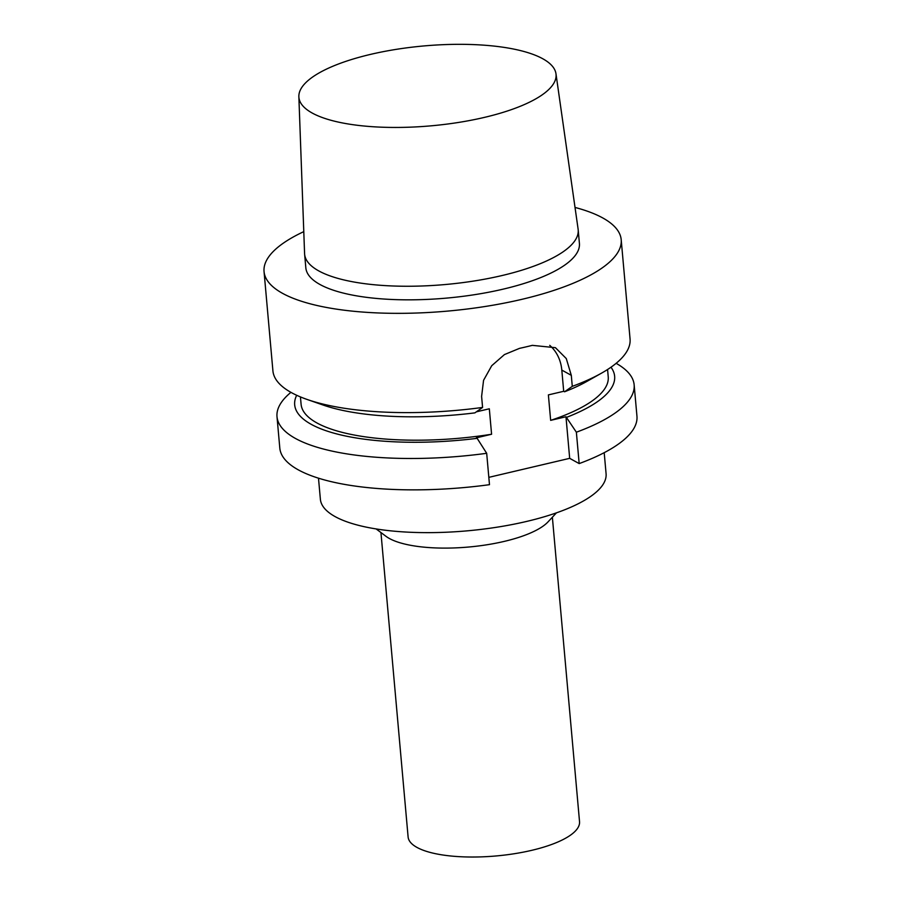 <?xml version="1.0" encoding="UTF-8"?>
<svg xmlns="http://www.w3.org/2000/svg" width="901" height="901" viewBox="0 0 901 901"><rect width="100%" height="100%" fill="white"/><g stroke="black" fill="none" stroke-linecap="round" stroke-linejoin="round"><path stroke-width="1.35" d="M575.018 207.433A179.276 55.693 174.9 0 1 602.792 217.963A179.276 55.693 174.9 0 1 621.194 239.689L630.058 338.967A179.276 55.693 174.9 0 1 601.485 373.172A179.276 55.693 174.9 0 1 572.281 386.349L564.567 391.777L563.699 391.293L548.382 394.897L550.657 420.362L565.974 416.758L576.37 432.21L579.174 463.587L569.68 458.339L488.826 477.35M601.485 373.172L586.776 381.472A160.615 49.904 174.9 0 1 564.567 391.777M607.578 369.5L608.231 376.855A154.184 47.899 174.9 0 1 550.657 420.362M610.979 367.225A160.615 49.904 174.9 0 1 566.842 417.242M277.001 416.701A179.276 55.693 174.9 0 0 486.686 453.304L489.48 484.682A179.276 55.693 174.9 0 1 279.806 448.079L277.001 416.701A179.276 55.693 174.9 0 1 290.933 392.34M616.126 363.317A179.276 55.693 174.9 0 1 634.146 384.828A179.276 55.693 174.9 0 1 576.37 432.21M634.146 384.828L636.951 416.206A179.276 55.693 174.9 0 1 579.174 463.587M486.686 453.304L477.147 438.337A160.615 49.904 174.9 0 1 296.688 395.269M477.147 438.337L476.28 437.852L491.586 434.248A154.184 47.899 174.9 0 1 301.092 404.267L300.438 396.913M491.586 434.248L489.322 408.784L476.359 411.836M307.083 399.447A179.276 55.693 174.9 0 0 482.587 407.432L474.883 412.872A160.615 49.904 174.9 0 1 323.031 405.011L307.083 399.447A179.276 55.693 174.9 0 1 272.913 370.84L264.049 271.561A179.276 55.693 174.9 0 1 303.783 231.636M482.587 407.432L481.607 396.417L483.567 380.312L491.709 365.727L504.425 354.589L519.517 348.36A179.276 55.693 -5.1 0 0 532.322 345.353L555.433 347.685L566.279 358.564L571.302 375.334L572.281 386.349M621.194 239.689A179.276 55.693 174.9 0 1 447.572 311.104A179.276 55.693 174.9 0 1 264.049 271.561M569.68 458.339L565.974 416.758M563.699 391.293L561.807 370.086A43.023 37.155 118.9 0 0 549.711 345.331M542.796 58.768A129.08 40.106 174.9 0 1 555.973 73.758A129.08 40.106 174.9 0 1 431.038 125.836A129.08 40.106 174.9 0 1 298.862 96.711A129.08 40.106 174.9 0 1 397.51 49.161A129.08 40.106 174.9 0 1 542.796 58.768M555.973 73.758L578.115 229.147A137.324 42.662 174.9 0 1 578.194 229.834A137.324 42.662 174.9 0 1 445.207 284.536A137.324 42.662 174.9 0 1 304.628 254.251A137.324 42.662 174.9 0 1 304.583 253.553L298.862 96.711M578.194 229.834L579.411 243.416A137.324 42.662 174.9 0 1 446.412 298.118A137.324 42.662 174.9 0 1 305.833 267.834L304.628 254.251M604.199 452.685L606.08 473.712A143.428 44.554 174.9 0 1 467.191 530.847A143.428 44.554 174.9 0 1 320.373 499.21L318.492 478.183M556.458 512.838L548.033 521.882A86.057 26.737 174.9 0 1 468.633 547.031A86.057 26.737 174.9 0 1 386.022 536.343L376.134 528.932M552.369 517.23L579.534 821.667A86.057 26.737 174.9 0 1 496.203 855.95A86.057 26.737 174.9 0 1 408.108 836.973L380.943 532.536M561.807 370.086L571.302 375.334"/></g></svg>
